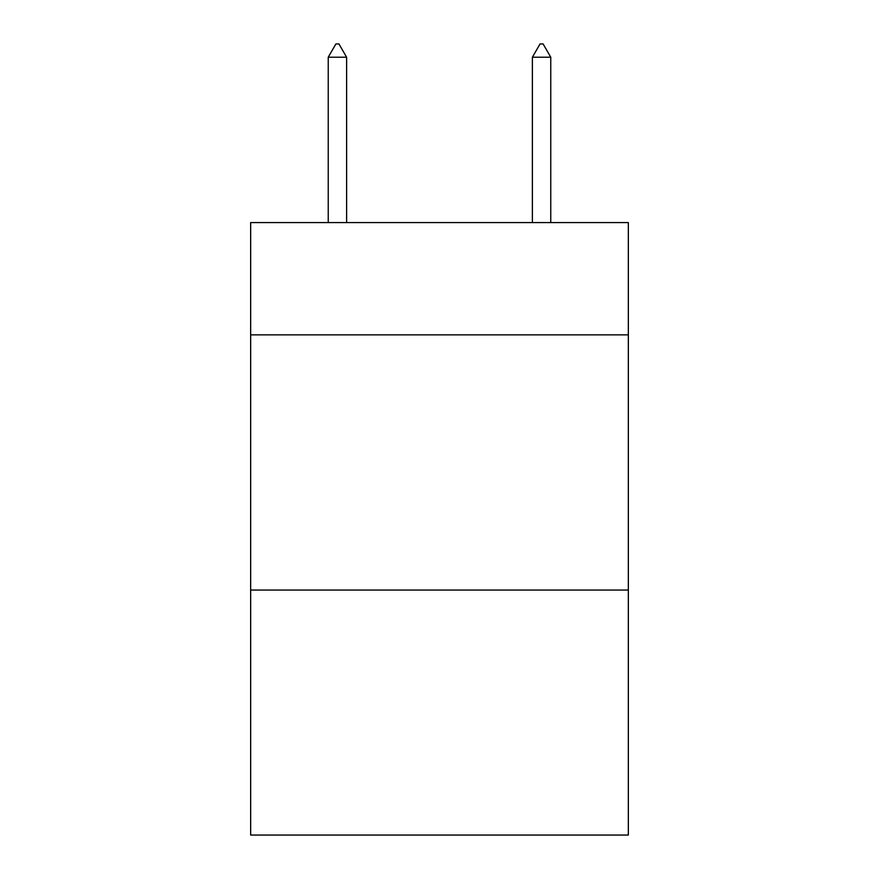 <?xml version="1.0" encoding="UTF-8"?>
<svg xmlns="http://www.w3.org/2000/svg" width="879" height="879" viewBox="0 0 879 879"><rect width="100%" height="100%" fill="white"/><g stroke="black" fill="none" stroke-linecap="round" stroke-linejoin="round"><path stroke-width="1.32" d="M628.342 334.866L628.342 222.585L250.658 222.585L250.658 334.866L628.342 334.866L628.342 835.05L250.658 835.05L250.658 334.866M628.342 590.062L250.658 590.062M346.612 57.223L338.953 43.95L335.888 43.95L328.241 57.223L346.612 57.223L346.612 222.585M328.241 57.223L328.241 222.585M540.047 43.95L543.112 43.95L550.759 57.223L532.388 57.223L540.047 43.95M550.759 222.585L550.759 57.223M532.388 222.585L532.388 57.223"/></g></svg>
